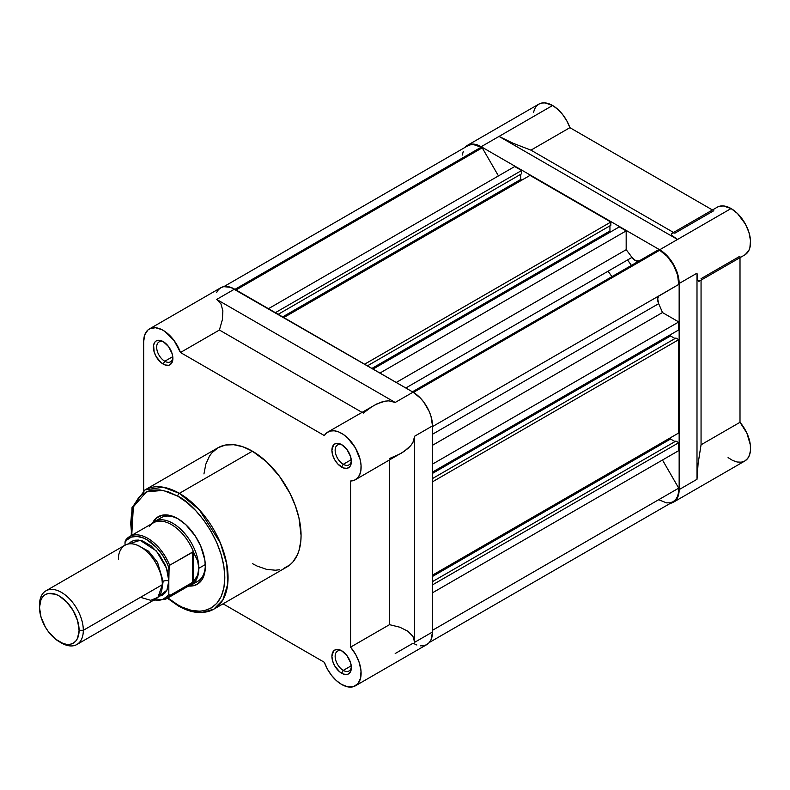 <?xml version="1.0" encoding="UTF-8"?>
<svg xmlns="http://www.w3.org/2000/svg" width="790" height="790" viewBox="0 0 790 790"><rect width="100%" height="100%" fill="white"/><g stroke="black" fill="none" stroke-linecap="round" stroke-linejoin="round"><path stroke-width="1.19" d="M467.423 145.35L538.82 104.132L541.772 103.036L545.13 102.907L552.585 105.495A27.541 15.899 -120 0 1 569.896 127.664L712.462 209.982L569.896 127.664L530.949 150.149L513.105 143.267L499.033 136.413L677.534 239.459L659.68 249.768L731.076 208.54L677.534 239.459L672.004 235.548L671.332 234.62L671.865 233.435L671.332 234.62L672.004 235.548L677.534 239.459L499.033 136.413L513.105 143.267L530.949 150.149L673.524 232.467L530.949 150.149L569.896 127.664L566.835 120.88L562.717 114.629L557.849 109.366L552.585 105.495L481.189 146.713L477.387 144.955L470.366 144.254L467.423 145.35L464.915 147.463A27.541 15.899 60 0 1 467.423 145.35A27.541 15.899 60 0 1 481.189 146.713L552.585 105.495A27.541 15.899 -120 0 0 538.82 104.132L536.4 106.137L534.593 108.99L533.487 112.565M631.398 265.391A143.425 82.802 -120 0 0 627.546 259.969A143.425 82.802 -120 0 1 631.398 265.391M608.073 271.217A143.425 82.802 60 0 1 611.924 276.638M699.199 281.23L744.842 254.874A27.541 15.899 -120 0 0 749.068 232.813A27.541 15.899 -120 0 0 731.076 208.54A27.541 15.899 -120 0 0 717.31 207.178L671.658 233.534M728.074 457.617L732.646 460.452L737.119 462.002L741.267 462.18L744.842 460.985L747.676 458.476L749.592 454.793L750.49 450.142L750.322 444.78L746.876 433.108L740.003 422.304L740.003 257.678L740.003 422.304L701.056 444.79L701.056 280.164L701.056 444.79L698.093 463.671L696.997 479.293L679.153 489.603A27.541 15.899 60 0 1 673.445 502.203A27.541 15.899 60 0 1 670.364 503.319L673.445 502.203L744.842 460.985A27.541 15.899 -120 0 0 740.003 422.304L701.056 444.79L698.093 463.671L696.997 479.293L679.153 489.603L677.672 497.344L675.875 500.198L673.445 502.203M701.056 278.653L740.003 256.167M699.387 281.102L698.686 281.368L697.619 279.937L696.997 273.182L696.997 479.293L696.997 273.182L679.153 283.491L679.153 489.603L679.153 283.491L677.672 274.031L673.445 264.304L667.135 255.782L659.68 249.768L481.189 146.713L659.68 249.768A27.541 15.899 60 0 1 679.153 283.491L696.997 273.182L697.619 279.937L698.686 281.368L700.177 280.193M713.775 210.733L674.828 233.218M745.168 254.676L748.792 250.598L749.888 247.705L750.5 240.634L748.979 232.507L745.484 224.222L737.445 213.458L731.076 208.54L723.304 205.923L718.772 206.496L716.826 207.484M671.865 233.435L673.05 233.208M432.505 426.59L678.719 284.44A26.969 15.563 -120 0 0 659.68 250.233L413.437 392.403L659.68 250.233L667.214 256.375L673.524 265.104L677.583 274.999L678.719 284.44L658.682 296.151L657.675 298.758L658.672 303.666A152.144 87.838 60 0 1 662.455 312.544L678.748 321.945L678.748 329.914L432.505 472.074L678.748 329.914L678.748 321.945L432.505 464.115L678.748 321.945L662.455 312.544A152.144 87.838 -120 0 0 658.672 303.666L432.505 434.243L658.672 303.666A8.028 4.641 -120 0 1 659.324 295.648L432.505 426.59M236.022 289.969L482.226 147.819A26.969 15.563 -120 0 0 481.189 147.187L234.946 289.347L481.189 147.187A26.969 15.563 60 0 1 482.226 147.819L498.451 175.903L482.226 147.819L236.022 289.969M429.316 642.487L673.159 501.709A26.969 15.563 -120 0 0 678.719 488.141L662.484 460.017L678.719 488.141L678.521 492.634L677.484 496.505L675.677 499.576L673.159 501.709L670.058 502.815L666.493 502.855L658.643 499.734M462.328 155.057L463.286 151.285M467.344 146.071L470.277 144.847L473.654 144.629L481.189 147.187A26.969 15.563 -120 0 0 467.71 145.844L223.856 286.632M514.695 166.532L521.598 170.512L521.598 173.79L278.199 314.311L521.598 173.79L521.598 170.512L275.354 312.672L521.598 170.512L514.695 166.532L268.462 308.693L514.695 166.532M520.699 174.304L520.699 179.458L521.835 180.11L520.699 179.458L282.652 316.889L520.699 179.458L520.699 174.304M530.031 175.38L610.838 222.039L610.838 225.318L367.439 365.839L610.838 225.318L610.838 222.039L364.605 364.2L610.838 222.039L530.031 175.38L283.788 317.55L530.031 175.38M609.949 225.831L609.949 230.986L611.085 231.638L609.949 230.986L371.902 368.416L609.949 230.986L609.949 225.831M639.209 260.888A8.028 4.641 -120 0 1 631.98 257.412L405.803 387.989L631.98 257.412A152.144 87.838 -120 0 0 626.174 249.709L626.174 230.887L379.941 373.058L626.174 230.887L619.281 226.908L373.038 369.068L619.281 226.908L626.174 230.887L626.174 249.709A152.144 87.838 60 0 1 631.98 257.412L635.723 260.73L639.238 260.868M658.643 249.67A26.969 15.563 60 0 1 659.68 250.233A26.969 15.563 -120 0 0 658.643 249.67L412.429 391.81L658.643 249.67M670.552 334.644L670.552 335.957L675.015 338.535L670.552 335.957L432.505 473.388L670.552 335.957L670.552 334.644M675.904 338.021L678.748 339.661L678.748 432.969L432.505 575.13L678.748 432.969L678.748 339.661L432.505 481.821L678.748 339.661L675.904 338.021L432.505 478.543L675.904 338.021M670.552 437.7L670.552 439.013L675.015 441.58L670.552 439.013L432.505 576.443L670.552 439.013L670.552 437.7M675.904 441.067L678.748 442.706L678.748 450.626L432.505 592.786L678.748 450.626L678.748 442.706L432.505 584.876L678.748 442.706L675.904 441.067L432.505 581.598L675.904 441.067M678.719 488.141L432.505 630.292L678.719 488.141M626.174 249.709L396.234 382.459L626.174 249.709M432.505 445.293L662.455 312.544L432.505 445.293M342.485 651.266A11.475 6.626 -120 0 0 335.157 656.806A11.475 6.626 -120 0 0 343.265 670.404L341.635 673.218A13.766 7.949 60 0 1 331.909 656.352A13.766 7.949 60 0 1 341.635 650.733L337.913 649.439L334.753 650.052L333.548 651.059L331.909 656.352L332.649 661.082L334.753 665.95L339.74 671.905L343.541 674.097L347.047 674.443L348.528 673.9L350.632 671.47L351.372 667.599L350.632 662.869L347.047 655.749L341.635 650.733A13.766 7.949 60 0 1 351.372 667.599A13.766 7.949 60 0 1 341.635 673.218L343.265 670.404A11.475 6.626 60 0 1 335.77 660.292A11.475 6.626 60 0 1 337.528 651.098A11.475 6.626 60 0 1 342.485 651.266M163.994 342.11A11.475 6.626 -120 0 0 156.667 347.649A11.475 6.626 -120 0 0 164.774 361.247L163.145 364.062A13.766 7.949 60 0 1 153.408 347.195A13.766 7.949 60 0 1 163.145 341.576L159.422 340.283L156.262 340.895L155.057 341.902L153.596 345.112L154.149 351.925L156.262 356.794L161.249 362.748L165.051 364.941L168.556 365.286L170.028 364.743L172.141 362.314L172.882 358.443L172.141 353.713L168.556 346.593L163.145 341.576A13.766 7.949 60 0 1 172.882 358.443A13.766 7.949 60 0 1 163.145 364.062L164.774 361.247A11.475 6.626 60 0 1 157.279 351.135A11.475 6.626 60 0 1 159.037 341.942A11.475 6.626 60 0 1 163.994 342.11M342.485 445.155A11.475 6.626 -120 0 0 335.157 450.705A11.475 6.626 -120 0 0 343.265 464.303L341.635 467.107A13.766 7.949 60 0 1 331.909 450.251A13.766 7.949 60 0 1 341.635 444.632L337.913 443.328L334.753 443.941L333.548 444.948L331.909 450.251L332.649 454.981L334.753 459.839L337.913 464.105L343.541 467.996L347.047 468.342L349.733 466.791L350.632 465.369L351.372 461.488L350.632 456.758L347.047 449.648L341.635 444.632A13.766 7.949 60 0 1 351.372 461.488A13.766 7.949 60 0 1 341.635 467.107L343.265 464.303A11.475 6.626 60 0 1 335.77 454.191A11.475 6.626 60 0 1 337.528 444.997A11.475 6.626 60 0 1 342.485 445.155M149.27 526.673A36.143 20.866 60 0 1 150.11 525.587A36.143 20.866 60 0 1 193.965 553.099L197.599 560.712L198.843 568.287A36.715 21.202 60 0 1 191.239 585.104A36.715 21.202 60 0 1 187.724 586.466A36.715 21.202 -120 0 0 198.843 568.287L197.599 560.712L193.244 551.884L193.244 581.973L197.599 575.268L198.843 568.287L205.291 564.574L198.843 568.287A36.715 21.202 -120 0 0 180.663 529.191A36.715 21.202 -120 0 0 151.581 523.869A36.715 21.202 60 0 1 154.524 521.509L161.012 517.756A36.715 21.202 60 0 1 178.58 519.129A36.715 21.202 -120 0 0 158.059 520.126M152.608 522.871A39.016 22.525 60 0 1 177.75 518.635L169.741 515.386L162.424 515.159L156.43 517.973L152.263 523.592M177.75 496.15C191.516 501.917 224.163 537.072 224.804 577.658C224.163 617.504 191.516 614.956 177.75 604.824A2.291 1.323 120 0 0 178.224 605.881A2.291 1.323 -60 0 1 177.75 604.824L167.885 597.921L177.75 604.824L182.362 607.233L191.407 610.374L199.939 611.223L203.899 610.769L211.029 608.122L216.875 603.264L221.23 596.381L223.906 587.74L224.804 577.658L223.906 566.539L221.23 554.797L216.875 542.888L211.029 531.275L203.899 520.403L195.762 510.686L186.934 502.499L177.75 496.15A2.291 1.323 -60 0 1 179.379 493.345A2.291 1.323 120 0 0 177.75 496.15L168.576 491.894L159.748 489.889L151.611 490.215L147.898 491.252L141.38 495.014L138.625 497.71L134.28 504.593L131.594 513.243L130.696 523.326L131.742 535.324L133.352 506.854L146.367 491.884L163.036 490.383L177.75 496.15M213.794 609.179L222.859 599.926L227.698 584.245L226.76 564.03L220.361 542.888L199.357 509.836L179.379 493.345A68.839 39.747 60 0 1 224.35 554.007A68.839 39.747 60 0 1 213.794 609.179A68.839 39.747 60 0 1 179.379 605.762A2.291 1.323 -60 0 1 178.224 605.881C186.509 610.65 194.429 612.872 201.983 612.556L213.794 609.179L286.819 567.013A68.839 39.747 -120 0 0 297.366 511.851A68.839 39.747 -120 0 0 252.395 451.189L179.379 493.345L252.395 451.189L242.895 446.785L233.761 444.711L225.347 445.047L217.971 447.772L211.917 452.798L209.459 456.116L205.815 464.184L203.948 473.921M351.264 459.681L343.265 464.303L351.264 459.681M172.763 356.636L164.774 361.247L172.763 356.636M351.264 665.792L343.265 670.404L351.264 665.792M420.487 645.825L423.855 645.697L426.807 644.601L429.227 642.596L431.024 639.742L432.505 632L414.661 642.3L412.933 636.385L407.877 631.23L399.868 627.221L389.51 624.663L389.51 460.027L389.51 624.663L350.562 647.148L355.737 654.594L359.351 662.859L361.02 671.026L360.566 678.205L358.018 683.587L353.673 686.599L348.005 686.895L341.635 684.456A27.541 15.899 60 0 1 324.334 662.287L223.066 603.827L324.334 662.287L327.386 669.071L331.504 675.322L336.382 680.585L341.635 684.456A27.541 15.899 60 0 0 355.411 685.819L426.807 644.601A27.541 15.899 -120 0 0 432.505 632L414.661 642.3L412.933 636.385L407.877 631.23L399.868 627.221L389.51 624.663L350.562 647.148L350.562 481.001L350.562 647.148A27.541 15.899 60 0 1 355.411 685.819M355.411 479.718A27.541 15.899 60 0 1 350.562 481.001L354.345 480.241L357.435 478.138L359.657 474.81L360.882 470.445L361.05 465.271L360.151 459.582L355.411 447.92L347.679 437.976L343.206 434.362L338.643 431.923L334.239 430.797L330.25 431.054L326.892 432.673L324.334 435.576A27.541 15.899 60 0 1 327.87 432.021A27.541 15.899 60 0 1 355.411 447.92A27.541 15.899 60 0 1 355.411 479.718L404.213 451.376L410.8 445.53L412.933 442.43L414.661 436.199L432.505 425.889A27.541 15.899 -120 0 0 413.042 392.166L395.188 402.466L216.697 299.42L220.953 303.874L222.889 310.825L222.355 319.762L219.403 330.022L361.968 412.331L219.403 330.022L180.456 352.508L324.334 435.576L180.456 352.508L174.057 340.5L165.001 331.504L161.762 329.588L155.482 327.722L150.051 328.62L147.839 330.082L144.748 334.841L143.671 341.576L143.671 490.728L143.671 341.576A27.541 15.899 60 0 1 149.379 328.966A27.541 15.899 60 0 1 180.456 352.508L219.403 330.022L222.355 319.762L222.889 310.825L220.953 303.874L216.697 299.42L234.541 289.11A27.541 15.899 -120 0 0 220.775 287.748L218.356 289.762L216.559 292.606M401.004 453.391L407.877 448.532L410.8 445.53L412.933 442.43L414.661 436.199L414.661 642.3L414.661 436.199L432.505 425.889L432.505 632L432.505 425.889L431.024 416.429L429.227 411.501L423.855 402.199L420.487 398.18L413.042 392.166L395.188 402.466L388.927 400.846L385.174 401.142L376.81 403.927L327.87 432.021M252.395 563.606L257.165 566.094L266.526 569.343L275.345 570.222L279.443 569.748M283.274 568.682L290.029 564.781L292.873 561.996L297.366 554.876L298.976 550.61L300.842 540.874L301.069 535.501L298.976 517.973L295.322 505.689L290.029 493.464L279.443 476.271L266.526 461.765L252.395 451.189A68.839 39.747 -120 0 0 217.971 447.772L144.955 489.938A68.839 39.747 60 0 1 179.379 493.345L163.145 487.193L144.955 489.938L131.979 507.684L131.249 535.61M373.463 405.695L381.116 402.179L385.174 401.142L388.927 400.846L395.188 402.466L216.697 299.42L234.541 289.11L413.042 392.166L230.749 287.353L223.728 286.651L220.775 287.748L149.379 328.966M395.188 653.547L413.042 643.238L416.834 644.995M188.306 586.012L193.076 585.825L197.253 584.274L202.082 579.554L204.808 572.325L205.341 566.42L204.808 559.893L200.69 546.038L195.249 535.976L185.759 524.629L177.75 518.635A39.016 22.525 60 0 1 205.341 566.42A39.016 22.525 60 0 1 189.106 586.071M194.202 582.724A36.715 21.202 -120 0 0 205.321 565.462A36.715 21.202 60 0 1 197.737 581.351L191.239 585.104M351.343 666.592A11.475 6.626 60 0 1 349.002 670.977A11.475 6.626 60 0 1 343.265 670.404A11.475 6.626 -120 0 0 351.343 666.592M172.842 357.435A11.475 6.626 60 0 1 170.512 361.82A11.475 6.626 60 0 1 164.774 361.247A11.475 6.626 -120 0 0 172.842 357.435M351.343 460.491A11.475 6.626 60 0 1 349.002 464.866A11.475 6.626 60 0 1 343.265 464.303A11.475 6.626 -120 0 0 351.343 460.491M372.347 406.366L363.281 413.091M389.51 458.516L399.868 454.023M140.432 597.329L150.742 600.311L157.951 597.329L162.335 584.689C163.214 577.796 156.647 556.446 140.432 546.739C124.218 537.723 117.641 551.479 118.53 559.389M162.236 582.151A4.779 2.765 180 0 1 163.145 581.41L162.138 587.967L163.145 581.41L157.546 562.381L148.569 551.223L137.49 545.268L148.569 551.223L157.546 562.381L163.145 581.41A4.779 2.765 180 0 1 168.823 580.936A4.779 2.765 0 0 0 163.145 581.41M76.897 644.492L155.916 598.869A30.978 17.884 -120 0 0 162.335 584.689L83.315 630.311A30.978 17.884 60 0 1 76.897 644.492A30.978 17.884 60 0 1 60.326 642.3M59.299 641.737L61.403 642.961A30.978 17.884 -120 0 0 83.315 630.311L79.099 630.311A27.996 16.165 60 0 1 59.299 641.737A27.996 16.165 60 0 1 39.5 607.451L41.011 599.571L42.838 596.677L45.297 594.633L48.299 593.517L55.438 594.228L59.299 596.015L66.874 602.128L73.302 610.798L77.588 620.693L79.099 630.311L77.588 638.192L75.761 641.085L73.302 643.129L70.3 644.235L66.874 644.373L63.161 643.534L55.438 639.071L48.299 631.536L45.297 626.964L41.011 617.069L39.5 607.451A27.996 16.165 60 0 1 59.299 596.015A27.996 16.165 60 0 1 79.099 630.311L83.315 630.311A30.978 17.884 -120 0 0 61.403 592.372A30.978 17.884 -120 0 0 39.5 605.012A30.978 17.884 60 0 1 45.919 590.831A30.978 17.884 60 0 1 69.787 599.136A30.978 17.884 60 0 1 83.315 630.311L162.335 584.689A30.978 17.884 -120 0 0 148.816 553.504A30.978 17.884 -120 0 0 124.939 545.209L45.919 590.831M128.533 543.935L140.166 540.33L156.42 550.976L166.453 568.129L168.823 580.936L167.164 570.291L165.14 564.751L159.096 554.284L151.196 545.949L142.644 541.012L138.536 540.083L134.754 540.232L131.436 541.466L128.533 543.935M169.149 565.926L168.823 580.936L166.907 590.179L158.82 596.401L162.414 595.117L165.14 592.856L167.164 589.656L168.823 580.936L168.823 594.228L169.396 595.729L192.681 582.368L192.681 551.963L192.681 582.368L193.244 581.973L193.244 551.884L169.643 565.265A36.143 20.866 -120 0 0 130.241 536.212A36.143 20.866 -120 0 0 125.827 539.975L125.047 541.762L125.017 545.169L125.017 542.355L126.775 540.064L131.377 537.082L137.114 536.39L143.573 538.049L146.92 539.718L156.736 547.727L162.473 555.034L167.065 563.329L168.823 567.645L168.823 594.228L167.065 596.519L162.473 599.492L159.718 600.133L153.566 599.649M125.59 540.192L125.827 539.975A36.143 20.866 60 0 1 129.659 536.519A36.143 20.866 60 0 1 169.643 565.265L169.337 565.581M193.244 581.973L169.643 595.67A36.143 20.866 60 0 1 165.801 599.126L189.541 585.42A36.143 20.866 -120 0 0 193.965 581.114L193.244 581.973M154.524 521.509A36.715 21.202 60 0 1 182.816 531.344A36.715 21.202 60 0 1 198.843 568.287L197.599 575.268L193.965 581.114A36.143 20.866 60 0 1 185.502 586.881M125.403 540.498L125.017 542.355A34.997 20.204 60 0 1 146.92 539.718A34.997 20.204 60 0 1 168.823 567.645L169.643 565.265L192.681 551.963L193.965 553.099A36.143 20.866 -120 0 0 153.398 522.822L129.659 536.519L125.561 540.232M165.228 599.432A36.143 20.866 -120 0 0 169.643 595.67L168.823 594.228A34.997 20.204 60 0 1 154.277 599.817M178.224 605.881L167.391 598.208M153.655 600.173L165.801 599.126"/></g></svg>
